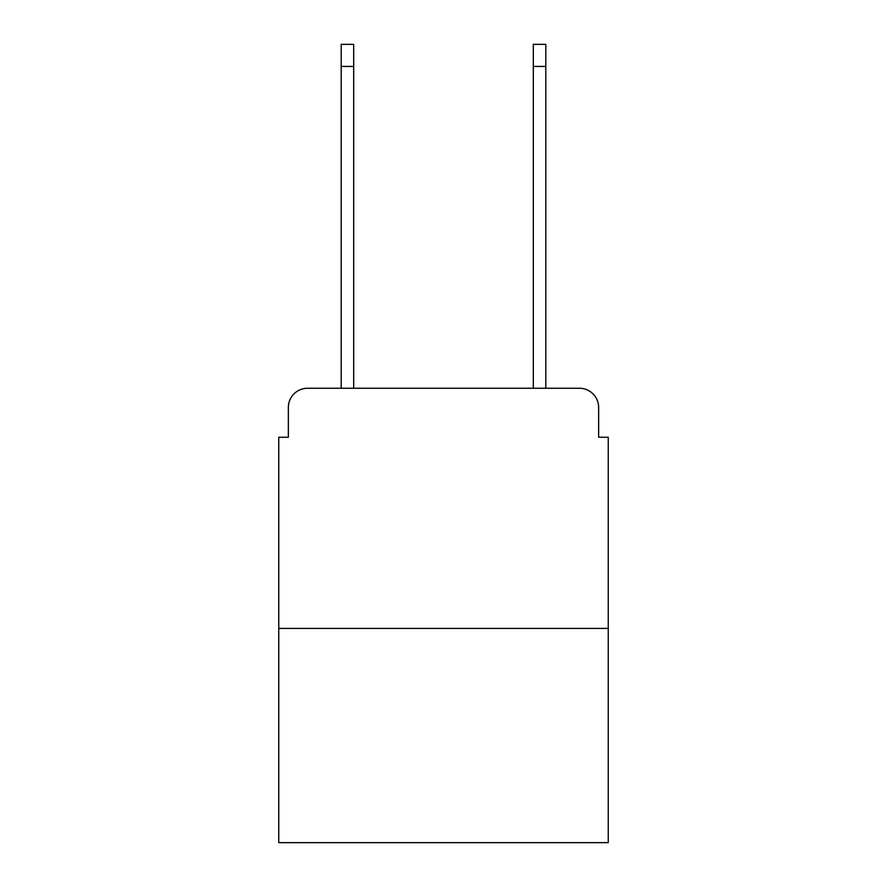 <?xml version="1.0" encoding="UTF-8"?>
<svg xmlns="http://www.w3.org/2000/svg" width="887" height="887" viewBox="0 0 887 887"><rect width="100%" height="100%" fill="white"/><g stroke="black" fill="none" stroke-linecap="round" stroke-linejoin="round"><path stroke-width="1.33" d="M288.353 407.477L288.353 437.258L288.353 407.477A19.215 19.215 0 0 1 307.567 388.262L341.196 388.262L341.196 44.35L353.68 44.35L353.68 388.262L368.571 388.262M608.249 628.428L278.751 628.428L278.751 842.65L608.249 842.65L608.249 437.258L598.647 437.258L598.647 407.477A19.215 19.215 0 0 0 579.433 388.262L307.567 388.262M278.751 628.428L278.751 437.258L288.353 437.258M518.429 388.262L533.32 388.262L533.32 44.35L545.804 44.35L545.804 388.262L579.433 388.262M598.647 437.258L598.647 407.477M341.196 66.447L353.68 66.447M545.804 66.447L533.32 66.447"/></g></svg>
